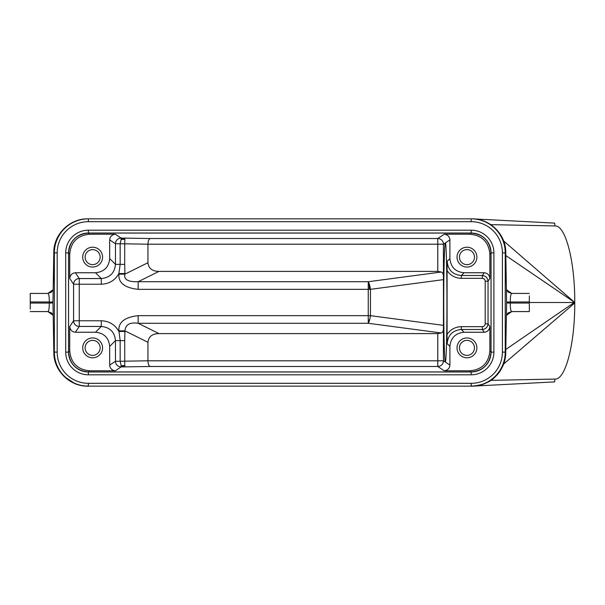 <?xml version="1.0" encoding="UTF-8"?>
<svg xmlns="http://www.w3.org/2000/svg" width="605" height="605" viewBox="0 0 605 605"><rect width="100%" height="100%" fill="white"/><g stroke="black" fill="none" stroke-linecap="round" stroke-linejoin="round"><path stroke-width="0.91" d="M466.954 249.615A7.517 7.517 0 0 1 474.464 257.125A7.517 7.517 0 0 1 466.954 264.642A7.517 7.517 0 0 1 459.437 257.125A7.517 7.517 0 0 1 466.954 249.615M466.954 247.203A9.922 9.922 0 0 1 476.876 257.125A9.922 9.922 0 0 1 466.954 267.055A9.922 9.922 0 0 1 457.025 257.125A9.922 9.922 0 0 1 466.954 247.203M466.954 340.358A7.517 7.517 0 0 1 474.464 347.875A7.517 7.517 0 0 1 466.954 355.385A7.517 7.517 0 0 1 459.437 347.875A7.517 7.517 0 0 1 466.954 340.358M466.954 337.945A9.922 9.922 0 0 1 476.876 347.875A9.922 9.922 0 0 1 466.954 357.797A9.922 9.922 0 0 1 457.025 347.875A9.922 9.922 0 0 1 466.954 337.945M482.367 278.338C484.053 278.542 484.998 279.487 485.202 281.174L488.031 281.174C487.547 277.718 485.656 275.827 482.367 275.502L482.367 278.338L461.335 278.338C455.315 278.141 450.566 275.57 447.087 270.624L447.087 334.376C450.559 329.43 455.308 326.859 461.335 326.662L482.367 326.662L482.367 329.491C485.656 329.173 487.547 327.282 488.038 323.826L489.868 326.571L489.868 350.938C488.681 362.985 482.064 369.602 470.024 370.789L444.236 370.789C447.692 370.298 449.583 368.415 449.908 365.118L449.908 346.423C450.755 337.817 455.482 333.098 464.08 332.243L484.197 332.243C487.494 331.918 489.385 330.035 489.868 326.571M485.202 281.174L485.202 323.826C484.998 325.513 484.053 326.458 482.367 326.662M447.087 334.376L447.155 343.67C447.965 335.026 452.691 330.307 461.335 329.498L461.335 326.662M92.633 249.615A7.517 7.517 0 0 1 100.15 257.125A7.517 7.517 0 0 1 92.633 264.642A7.517 7.517 0 0 1 85.123 257.125A7.517 7.517 0 0 1 92.633 249.615M92.633 247.203A9.922 9.922 0 0 1 102.563 257.125A9.922 9.922 0 0 1 92.633 267.055A9.922 9.922 0 0 1 82.711 257.125A9.922 9.922 0 0 1 92.633 247.203M437.778 271.403L158.949 271.403C152.248 271.297 148.588 268.408 147.945 262.721L147.945 244.201L443.442 244.193A5.672 5.672 56.3 0 0 437.778 238.521L437.778 271.403L441.295 272.016C442.928 272.658 443.639 274.678 443.442 278.066L443.45 279.639L370.449 289.341L370.449 315.659L368.248 315.659L368.248 323.274A8.508 2.186 -82.4 0 0 369.549 320.166A8.508 2.186 -82.4 0 0 370.449 315.659L443.45 325.361L443.442 326.934C443.647 330.322 442.928 332.334 441.295 332.984L437.778 333.597L437.778 360.807L147.945 360.799L147.945 342.279C148.588 336.592 152.256 333.703 158.949 333.597L437.778 333.597M95.507 332.243C104.105 333.098 108.832 337.817 109.679 346.423L109.679 365.118C110.004 368.415 111.895 370.298 115.351 370.789L89.57 370.789C77.523 369.602 70.906 362.985 69.719 350.938L69.719 326.571C70.21 330.035 72.093 331.918 75.391 332.243L95.507 332.243L101.3 326.45C109.906 327.297 114.632 332.024 115.472 340.623L124.706 340.623L124.774 366.925L121.144 365.654L120.161 361.253L147.945 360.799C148.043 364.066 148.83 365.964 150.297 366.479L437.778 366.479A5.672 5.672 123.7 0 0 443.442 360.807L437.778 360.807L437.778 366.479L444.236 370.789M92.633 340.358A7.517 7.517 0 0 1 100.15 347.875A7.517 7.517 0 0 1 92.633 355.385A7.517 7.517 0 0 1 85.123 347.875A7.517 7.517 0 0 1 92.633 340.358M92.633 337.945A9.922 9.922 0 0 1 102.563 347.875A9.922 9.922 0 0 1 92.633 357.797A9.922 9.922 0 0 1 82.711 347.875A9.922 9.922 0 0 1 92.633 337.945M118.905 330.852L124.917 330.852C125.522 324.575 129.939 322.049 138.152 323.274L138.152 315.659C124.69 317.179 118.278 322.246 118.905 330.852L120.161 340.623L120.161 361.253L115.472 361.253A5.672 5.672 -123.7 0 0 121.144 366.925L150.297 366.479M124.706 340.623L124.917 331.457L118.905 331.457C115.033 324.635 109.165 321.073 101.3 320.779L101.3 326.45L79.255 326.45L79.255 320.779L73.583 320.779A5.672 5.672 -146.3 0 0 79.255 326.45L75.391 332.243M101.3 320.779L79.255 320.779L79.255 278.55A5.672 5.672 -33.7 0 0 73.583 284.221L73.583 320.779L69.719 326.571M75.391 272.757C72.093 273.082 70.21 274.965 69.719 278.429L69.719 254.062C70.906 242.015 77.523 235.398 89.57 234.211L115.351 234.211C111.895 234.702 110.004 236.585 109.679 239.882L109.679 258.577C108.832 267.183 104.105 271.902 95.507 272.757L75.391 272.757L79.255 278.55L101.3 278.55C109.906 277.703 114.632 272.976 115.472 264.377L120.161 264.377L120.161 243.747L121.144 239.346L124.774 238.075L124.864 239.376L121.144 239.346L121.144 238.075A5.672 5.672 -56.3 0 0 115.472 243.747L124.706 243.815L124.864 239.376M69.719 278.429L73.583 284.221L101.3 284.221C109.165 283.926 115.033 280.365 118.905 273.543L120.161 264.377L124.706 264.377L124.706 243.815L147.945 244.201C148.043 240.926 148.83 239.035 150.297 238.521L437.778 238.521L444.236 234.211L470.024 234.211C482.064 235.398 488.681 242.015 489.868 254.062L489.868 278.429C489.385 274.965 487.494 273.082 484.197 272.757L464.08 272.757C455.482 271.902 450.755 267.183 449.908 258.577L449.908 239.882C449.583 236.585 447.692 234.702 444.236 234.211M441.295 272.016L368.248 281.726L368.248 289.341L370.449 289.341A8.508 2.186 -97.6 0 0 369.027 283.276A8.508 2.186 -97.6 0 0 368.248 281.726L138.152 281.726L138.152 289.341L368.248 289.341L368.248 315.659L138.152 315.659M147.945 262.721L124.917 274.148L124.917 273.543L118.905 273.543L118.905 274.148L124.917 274.148C123.586 279.487 127.995 282.006 138.152 281.726L158.949 271.403M118.905 274.148C118.278 282.815 124.69 287.882 138.152 289.341M124.917 273.543L124.706 264.377M89.57 234.211L88.406 233.054C76.366 234.241 69.749 240.858 68.562 252.898L69.719 254.062M69.719 350.938L68.562 352.102C69.749 364.142 76.366 370.759 88.406 371.946L89.57 370.789M124.864 365.624L121.144 365.654L121.144 366.925L115.351 370.789M443.45 279.639L443.45 325.361M489.868 254.062L491.026 252.898C489.838 240.858 483.221 234.241 471.182 233.054L470.024 234.211M491.056 252.875L491.056 352.125A19.852 19.852 0 0 1 471.204 371.977L88.383 371.977A19.852 19.852 0 0 1 68.531 352.125L68.531 252.875A19.852 19.852 0 0 1 88.383 233.023L471.204 233.023A19.852 19.852 0 0 1 491.056 252.875L493.892 252.875A22.688 22.688 0 0 0 471.204 230.187L471.204 233.023A19.852 19.852 0 0 1 491.056 252.875M474.214 218.934L554.664 223.109L554.929 225.899M471.961 218.851L474.207 218.874M53.172 289.704L47.84 293.425L51.463 292.124L53.172 289.682M52.998 302.5L49.262 302.5L49.277 301.933C49.345 296.813 48.869 293.977 47.84 293.425L30.25 293.425L30.25 301.933L53.006 302.031M47.886 311.575L53.187 315.356M30.25 309.14L30.25 301.933M53.006 302.969L49.277 303.067C49.307 308.361 48.824 311.197 47.84 311.575L30.25 311.575M474.214 386.066L554.664 381.891L554.929 379.101M472.089 386.149L474.207 386.134M451.905 386.156L418.433 386.156M88.595 218.844L87.838 218.844C69.847 218.413 53.701 234.279 53.807 252.293L52.968 302.508L53.845 352.715L52.968 302.508M54.374 353.29L54.359 352.707L53.845 352.715C53.641 370.381 69.59 386.542 87.869 386.156C81.804 385.801 77.508 384.962 74.982 383.623L64.017 376.393C57.392 369.436 54.004 361.54 53.845 352.715M87.869 385.718L87.869 386.156L471.719 386.156C489.385 386.663 505.818 370.994 505.75 352.723C505.833 359.884 502.074 370.683 495.571 376.393C490.753 381.974 482.798 385.226 471.719 386.156L471.719 385.718M554.936 379.063L490.7 380.371L554.936 379.063C565.493 380.076 574.947 343.753 574.75 302.969L574.75 302.5L505.833 255.575M503.579 364.089L574.75 302.969M505.236 284.524L505.788 252.898L506.619 302.508L510.325 302.5L510.31 301.933C510.287 296.639 510.764 293.803 511.747 293.425L511.701 293.425M529.337 302.5L574.228 302.5L505.803 349.448M574.75 302.5L503.632 240.979M506.4 315.356L511.747 311.575L508.124 312.883L506.4 315.379M529.337 303.067L510.31 303.067C510.242 308.187 510.718 311.023 511.747 311.575L529.337 311.575L529.337 295.86M506.589 302.5L510.325 302.5L510.31 303.067L506.582 302.969M506.415 289.682L508.117 292.109L511.747 293.425L506.423 289.704M511.747 293.425L529.337 293.425M506.582 302.031L529.337 301.933M471.204 383.32L471.204 386.156A34.031 34.031 0 0 0 505.236 352.125L505.236 252.875A34.031 34.031 0 0 0 471.204 218.844L88.383 218.844A34.031 34.031 0 0 0 54.352 252.875L54.352 352.125A34.031 34.031 0 0 0 88.383 386.156L88.383 383.32L471.204 383.32A31.195 31.195 0 0 0 502.4 352.125L502.4 252.875A31.195 31.195 0 0 0 471.204 221.68L88.383 221.68A31.195 31.195 0 0 0 57.188 252.875L57.188 352.125L54.352 352.125A34.031 34.031 0 0 0 88.383 386.156L87.869 386.156M505.742 352.723L506.619 302.492L505.742 352.723L505.228 352.707L505.213 353.373M505.788 252.898L505.78 252.293C505.886 234.279 489.755 218.42 471.749 218.851L470.992 218.844M490.731 224.629L554.997 225.937M554.936 225.937C565.486 224.931 574.947 261.239 574.75 302.031M358.75 218.844L451.905 218.844M471.182 372.377L471.182 371.946C483.221 370.759 489.838 364.142 491.026 352.102L491.026 252.898L491.457 252.905M461.335 278.338L461.335 275.502C452.691 274.693 447.965 269.974 447.163 261.33L447.087 270.624M449.908 239.882L445.318 242.953C446.18 241.312 446.966 270.178 446.951 302.5C446.959 331.699 446.331 361.956 445.318 362.047C444.486 362.486 443.722 334.036 443.745 302.5C443.73 273.982 444.335 244.254 445.318 242.953L443.442 244.193L443.442 278.066M445.348 362.047L449.908 365.118M464.08 332.243L461.335 329.498L482.367 329.498L484.197 332.243M449.908 346.423L447.163 343.67M368.248 319.939A8.508 4.152 16.1 0 0 369.549 320.166M443.442 326.934L443.442 360.807L445.318 362.047M109.679 365.118L115.472 361.253L115.472 340.623L109.679 346.423M95.507 272.757L101.3 278.55L101.3 284.221M109.679 239.882L115.472 243.747L115.472 264.377L109.679 258.577M68.131 352.102L68.562 352.102L68.562 252.898L68.131 252.898M147.945 342.279L124.917 330.852L124.917 331.457M441.295 332.984L368.248 323.274L138.152 323.274L158.949 333.597M369.027 283.276A8.508 1.112 90 0 1 369.36 289.341M115.351 234.211L121.144 238.075L150.297 238.521M88.406 232.623L88.406 233.054L471.182 233.054L471.182 232.623M491.056 352.125A19.852 19.852 0 0 1 471.204 371.977L471.204 374.813A22.688 22.688 0 0 0 493.892 352.125L491.056 352.125M68.531 252.875A19.852 19.852 0 0 1 88.383 233.023L88.383 230.187A22.688 22.688 0 0 0 65.695 252.875L68.531 252.875M68.531 352.125L65.695 352.125A22.688 22.688 0 0 0 88.383 374.813L88.383 371.977M65.695 252.875L65.695 352.125M471.204 230.187L88.383 230.187M493.892 352.125L493.892 252.875M49.262 302.5L49.277 303.067L30.25 303.067M53.8 252.898L54.352 284.524M502.4 252.875L505.236 252.875A34.031 34.031 0 0 0 471.204 218.844L471.204 221.68M88.383 221.68L88.383 218.844A34.031 34.031 0 0 0 54.352 252.875L57.188 252.875M505.236 352.125L502.4 352.125M57.188 352.125A31.195 31.195 0 0 0 88.383 383.32M88.383 374.813L471.204 374.813M491.457 352.102L489.868 350.938M88.406 372.377L88.406 371.946L471.182 371.946L470.024 370.789M489.868 278.429L488.038 281.174L488.038 323.826L485.202 323.826M484.197 272.757L482.367 275.502L461.335 275.502L464.08 272.757M447.163 261.33L449.908 258.577M47.84 311.575L51.47 312.891L53.187 315.379M471.204 386.156L471.719 386.156M471.204 218.844L471.749 218.844M88.383 218.844L87.838 218.844"/></g></svg>

